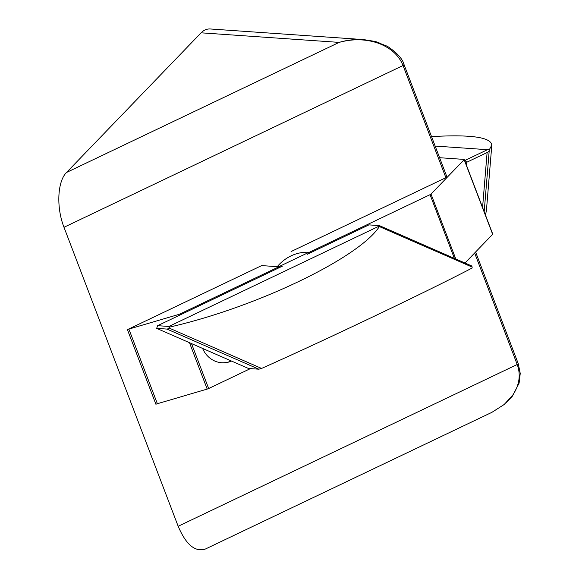 <?xml version="1.0" encoding="UTF-8"?>
<svg xmlns="http://www.w3.org/2000/svg" width="579" height="579" viewBox="0 0 579 579"><rect width="100%" height="100%" fill="white"/><g stroke="black" fill="none" stroke-linecap="round" stroke-linejoin="round"><path stroke-width="0.87" d="M435.147 146.067L487.467 149.693L489.61 149.187L491.817 145.09L486.418 210.51L485.47 215.055M491.817 145.09C490.854 137.187 470.763 134.357 431.536 136.608M489.61 149.187A121.156 94.131 -175.3 0 1 489.248 150.287A5.095 3.959 -175.3 0 1 487.105 152.545L466.754 162.258L465.176 160.332L487.467 149.693M466.5 165.37L466.754 162.258M464.553 160.289L465.176 160.332M169.654 327.07A121.156 48.904 113.6 0 1 168.873 327.938A5.095 2.055 113.6 0 1 166.962 329.082L156.656 328.365L157.64 325.68L168.858 326.462L169.654 327.07C255.636 307.587 358.951 258.075 379.361 226.563L379.216 225.593L368.91 224.884L307.232 254.311L310.351 252.35M471.074 265.718A5.095 2.055 113.6 0 1 471.364 265.783A5.095 2.055 113.6 0 1 472.073 267.057A121.156 48.904 113.6 0 1 472.182 267.99C429.386 290.455 325.63 339.938 261.578 368.432L258.82 369.199L248.514 368.483L156.656 328.365M168.858 326.462L379.563 225.926M277.522 268.019L282.364 266.174L157.64 325.68M309.056 252.263A44.344 40.154 94 0 0 277.24 266.673M278.651 266.767L308.035 252.748M202.607 348.435A25.483 23.08 94 0 0 221.764 362.751A25.483 23.08 94 0 0 231.564 361.086M221.547 362.736A25.483 23.08 94 0 0 231.318 360.978M439.599 157.712L464.054 159.406A2.041 0.391 159.1 0 1 464.249 159.486L492.751 234.119A2.041 0.391 159.1 0 1 492.657 234.307L465.002 263.004M446.727 176.819A2.041 0.391 159.1 0 1 446.923 176.906A2.041 0.391 159.1 0 1 445.888 177.695L291.049 251.568M464.249 159.486A2.041 0.391 159.1 0 1 464.163 159.681L431.015 194.081A2.041 0.391 159.1 0 1 430.059 194.674L308.303 252.77A44.344 40.154 -86 0 1 310.358 252.82M250.403 368.613L208.664 388.531A2.041 0.391 159.1 0 1 207.202 389.088L157.372 403.715L128.878 329.089A2.041 0.391 159.1 0 0 127.423 329.646L261.665 265.595L278.919 266.789L180.163 313.905A2.041 0.391 159.1 0 1 178.708 314.462L128.878 329.089M127.423 329.646L155.917 404.272A2.041 0.391 159.1 0 1 157.372 403.715M475.605 252.01L518.263 363.721A2.041 0.391 -20.9 0 1 517.221 364.502L178.166 526.275C186.054 544.752 195.137 552.33 205.436 549.015L491.904 412.335L504.193 404.489L512.777 395.102C519.435 385.021 520.912 374.823 517.221 364.502L474.642 253.009M178.166 526.275L63.994 227.286C56.177 207.499 57.393 181.365 66.542 172.455L201.101 32.822L339.149 42.39C352.821 38.648 365.914 38.938 378.42 43.259C390.702 47.905 398.909 55.323 403.049 65.514L63.994 227.286M66.542 172.455L339.149 42.39C347.255 39.987 355.441 39.061 363.706 39.604L210.336 28.979C206.891 28.769 203.815 30.05 201.101 32.822M277.536 268.482A44.344 40.154 -86 0 1 278.919 266.789M363.706 39.604L375.011 41.435L379.013 42.643M484.189 211.69L489.248 150.287M482.575 207.477L487.105 152.545M261.578 368.432L168.873 327.938M472.073 267.057L379.361 226.563M258.82 369.199L166.962 329.082M454.385 258.364L430.059 194.674M403.889 64.638A2.041 0.391 159.1 0 1 404.091 64.725A2.041 0.391 159.1 0 1 403.049 65.514L445.888 177.695M492.657 234.307L464.163 159.681M455.796 258.987L431.015 194.081M208.664 388.531L191.497 343.586M180.496 314.781L180.163 313.905M207.202 389.088L189.492 342.71M179.085 315.454L178.708 314.462M471.364 265.783L379.462 225.644M446.923 176.906L404.091 64.725C402.622 58.892 397.056 52.747 387.394 46.298L375.026 41.442M518.263 363.721L520.239 373.455L519.102 383.146L512.473 396.058L506.292 402.622"/></g></svg>
